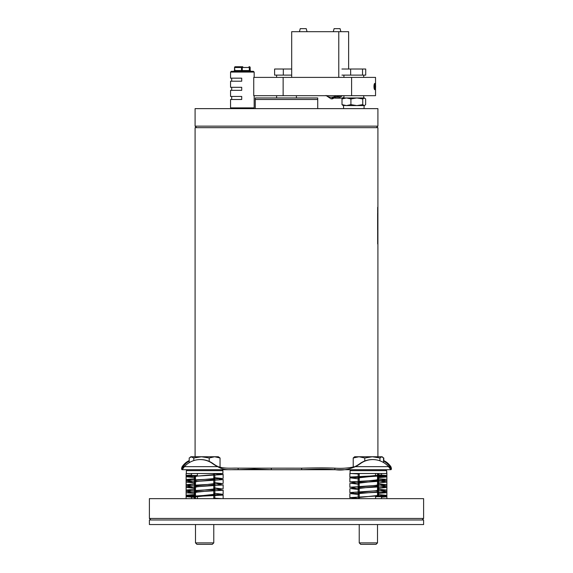 <?xml version="1.0" encoding="UTF-8"?>
<svg xmlns="http://www.w3.org/2000/svg" width="573" height="573" viewBox="0 0 573 573"><rect width="100%" height="100%" fill="white"/><g stroke="black" fill="none" stroke-linecap="round" stroke-linejoin="round"><path stroke-width="0.86" d="M197.413 498.646L197.413 496.662L191.54 496.662L191.54 498.646L191.54 497.199M187.937 495.774L186.118 495.38L186.748 495.165L195.092 494.506M191.54 490.724L186.118 490.051L195.092 489.177M191.54 485.388L186.118 484.715L195.092 483.841M191.54 481.427L186.118 480.754L191.54 480.059L186.118 479.479L195.092 478.734M187.314 475.791L186.118 475.518L186.748 475.339L191.54 474.953M195.486 493.439L186.748 492.859L191.54 492.092L186.118 491.412L186.118 495.38M191.54 486.764L186.118 486.09L191.54 485.388L222.51 483.612L213.772 482.502M191.84 481.413L186.118 480.747L186.118 476.772L222.51 474.573L213.772 473.62M195.486 476.836L194.419 476.786L194.419 479.916L195.092 479.88L195.092 477.646M187.314 496.361L186.118 496.089L186.748 495.903L195.092 495.337M194.419 495.373L195.092 495.086M195.092 490.373L194.419 490.051L195.092 489.75M195.092 485.037L194.419 484.715L195.092 484.421M195.092 479.759L194.419 479.479L195.092 479.229M194.419 491.412L195.092 491.125M195.486 486.441L194.419 486.069L195.092 485.789M195.486 481.112L194.419 480.733L195.092 480.461M189.212 461.129A22.856 16.667 90 0 0 183.188 466.651L182.193 468.177L182.193 469.702C181.405 469.581 181.39 468.564 182.15 466.651C181.591 468.506 181.605 469.516 182.193 469.702L184.391 466.651A22.856 21.874 90 0 1 200.213 459.575L201.08 459.582A22.856 21.874 90 0 1 213.113 463.643A36.565 34.996 -90 0 0 218.105 466.651C225.705 468.915 230.84 467.955 238.175 468.148L301.67 468.177C314.878 467.897 323.036 467.69 334.825 468.148C341.594 468.664 348.284 468.17 354.895 466.651L355.339 466.651A36.565 34.996 90 0 0 360.331 463.643A22.856 21.874 -90 0 1 372.787 459.575A22.856 21.874 -90 0 1 388.609 466.651L390.807 469.702C391.595 469.581 391.61 468.564 390.85 466.651C391.409 468.506 391.395 469.516 390.807 469.702L390.736 468.041M383.394 457.813L382.084 456.753L358.992 456.753L364.765 457.977L372.343 456.753L379.92 457.977L381.725 456.753L383.523 457.977L383.523 462.526M383.788 460.628L383.788 457.977M381.46 497.199L386.252 496.82L386.882 496.633L385.686 496.361M377.908 494.506L377.908 492.264L378.581 492.236L378.581 495.38L377.514 495.008M377.908 493.425L386.882 492.673L381.46 492.092L386.882 491.419L381.46 490.724M359.228 489.65L350.49 488.54L381.46 486.764L386.882 486.09L381.46 485.388M359.228 484.314L350.49 483.211L386.882 480.754L381.46 480.059L386.252 479.3L377.514 478.713M377.908 476.815L386.252 476.249L386.882 476.063L385.686 475.791M351.041 469.702L350.089 470.648L386.653 470.648L385.701 469.702L386.653 470.648L386.882 473.506L349.859 473.506L381.46 473.506L381.46 474.953M377.908 488.311L386.882 487.437L381.46 486.764M377.908 482.975L386.882 482.101L381.46 481.427M377.908 477.646L386.252 476.987L386.882 476.772L385.063 476.378M377.908 491.691L378.581 491.412L377.514 491.047M377.908 486.362L378.581 486.076L377.514 485.711M377.908 481.026L378.581 480.747L377.514 480.382M377.908 478.734L378.065 476.292M377.908 487.73L378.581 487.437L377.908 487.114M377.908 482.402L378.581 482.101L377.908 481.786M377.908 477.065L378.581 476.786M377.908 492.923L378.581 492.673L377.908 492.4M189.212 460.628A22.856 16.667 90 0 0 182.15 466.651L217.661 466.651C225.447 471.185 230.998 469.251 238.096 469.645L254.262 469.058L271.33 469.702L301.67 469.702C315.236 469.137 323.387 468.721 334.904 469.645L334.825 468.148M200.213 459.575A22.856 21.874 90 0 1 212.669 463.643A36.565 34.996 -90 0 0 217.661 466.651L218.105 466.651M182.193 468.177L183.976 467.324M389.017 467.432L390.406 468.177L390.406 469.702L301.67 469.702L301.67 468.177M182.594 468.177L182.594 469.702L271.33 469.702L271.33 468.177M376.046 544.35L360.704 544.35L359.228 542.882L377.514 542.882L377.514 524.546L377.514 542.882L376.046 544.35L377.514 542.882M381.46 498.646L381.46 496.662L375.587 496.662L375.587 498.646M359.228 498.531L350.49 497.579L386.882 495.38L377.514 494.485M359.228 493.611L358.677 493.582M354.064 493.31L350.49 492.501L386.882 490.051L377.514 489.156M355.589 488.074L350.49 487.172L386.882 484.715L377.514 483.82M355.589 482.745L350.49 481.836L381.46 480.059L375.587 480.059L378.581 479.479L377.514 479.157M359.228 477.961L358.369 477.925M352.767 477.624L350.49 477.015L381.46 475.49L375.587 475.49L375.587 473.506M381.46 473.506L381.46 475.49M359.228 478.985L350.49 477.875L386.882 475.518L377.514 474.752M359.228 474L351.063 473.506M386.882 495.38L386.882 491.419L381.16 490.739M386.882 490.051L386.882 486.09L381.16 485.41M386.882 484.715L386.882 480.754L381.16 480.074M381.46 496.662L386.882 496.089L385.063 495.774M378.581 495.373L377.514 495.323M359.228 494.571L350.49 493.618L381.46 492.092L375.587 492.092L378.581 491.419M359.228 498.109L358.512 497.579L378.581 495.38M358.891 493.052L358.168 492.716L358.512 492.501L375.587 490.724L378.581 490.051L377.514 489.671M359.228 487.788L358.168 487.387L358.512 487.172L375.587 485.388L378.581 484.715L377.514 484.343M359.228 482.459L358.168 482.051L358.512 481.836L375.587 480.059M358.197 477.252L375.587 475.49M359.228 478.498L358.168 478.09L358.512 477.875L378.459 475.633M378.567 475.49L377.514 475.196M359.228 473.585L358.827 473.506M359.228 489.163L358.168 488.755L358.512 488.54L378.581 486.09M359.228 483.827L358.168 483.419L358.512 483.211L378.581 480.754M375.587 496.662L378.459 496.204M359.228 494.148L358.512 493.618L375.587 492.092M375.587 496.053L381.46 496.053M375.587 476.099L381.46 476.099M353.219 457.977L354.658 456.753L358.992 456.753L353.219 457.977L353.219 467.131M390.406 468.177L390.807 468.177L389.812 466.651A22.856 16.667 -90 0 0 383.523 460.993M379.92 460.828L379.92 457.977M354.895 466.651A36.565 34.996 90 0 0 359.887 463.643A22.856 21.874 -90 0 1 364.765 460.993L364.765 457.977M364.765 460.993A22.856 21.874 -90 0 1 372.343 459.575L372.787 459.575M383.523 460.52A22.856 16.667 -90 0 1 390.85 466.651L355.339 466.651C348.405 469.681 341.601 470.677 334.904 469.645M221.937 498.646L213.772 498.152M195.486 497.4L186.118 496.633L222.51 494.277L213.772 493.167M191.84 492.078L186.118 491.398L191.54 490.724L222.51 488.948L213.772 487.838M191.84 486.742L186.118 486.069L186.118 482.108L222.51 479.651L218.936 478.842M194.419 480.733L197.413 480.059L191.54 480.059L222.51 478.534L213.772 477.581M187.937 476.378L186.118 476.063L191.54 475.49L197.413 475.49L197.413 473.506M221.959 469.702L222.911 470.648L222.911 473.506L186.118 473.506L191.54 473.506L191.54 475.49M195.486 492.995L194.419 492.673L197.413 492.092L191.54 492.092L222.51 490.316L217.411 489.414M195.486 488.332L186.118 487.437L222.51 484.987L217.411 484.078M195.486 482.996L186.118 482.101M214.323 478.577L213.772 478.541M195.486 477.667L186.118 476.772M191.54 496.662L222.51 495.144L220.233 494.528M214.631 494.234L213.772 494.191M214.173 498.646L213.772 498.567M195.486 496.956L194.433 496.662M194.541 496.519L214.488 494.277L214.832 494.062L213.772 493.661M195.486 491.77L194.419 491.398L197.413 490.724L214.488 488.948L214.832 488.733L213.772 488.325M194.419 486.069L214.488 483.612L214.832 483.397L213.772 482.996M197.413 480.059L214.488 478.534L213.772 478.004M195.486 479.873L195.422 476.378M194.541 475.955L197.413 475.49M195.486 477.144L194.419 476.772L197.413 476.099L214.488 474.573L213.772 474.043M197.413 492.092L214.488 490.316L214.832 490.101L213.772 489.7M195.486 487.809L194.419 487.437L197.413 486.764L214.488 484.987L214.832 484.772L213.772 484.364M195.486 482.48L194.419 482.101L197.413 481.427L214.488 479.651L214.832 479.436L214.109 479.1M197.413 496.662L214.803 494.9M197.413 496.053L191.54 496.053M197.413 476.099L191.54 476.099M222.911 470.648L186.347 470.648L186.347 473.506M195.486 542.882L196.954 544.35L212.297 544.35L213.772 542.882L213.772 524.546L213.772 542.882L195.486 542.882L195.486 524.546M201.503 456.753L190.916 456.753L193.796 457.977L201.503 456.753L209.209 457.977L214.631 456.753L201.503 456.753M218.342 456.753L214.631 456.753L220.046 457.977L218.342 456.753M189.212 462.683L189.212 457.977L191.504 456.753M193.796 460.585L193.796 457.977M209.209 461.401L209.209 457.977M220.046 467.174L220.046 457.977M375.601 86.544A3.13 0.809 90 0 0 375.172 83.773A3.13 0.809 90 0 0 373.983 86.544A3.13 0.809 90 0 0 375.172 89.316A3.13 0.809 90 0 0 375.601 86.544M375.079 84.639L374.513 84.639L374.226 86.544L375.365 86.544L375.079 84.639L374.513 84.639M375.079 88.45L374.513 88.45L375.079 88.45L375.365 86.544M374.513 88.45L374.226 86.544M344.022 97.969L346.464 97.969L342.847 98.148M356.829 97.969L346.464 97.969L350.92 98.921L356.829 97.969L362.738 98.921L364.492 97.969L356.829 97.969L363.726 97.969L363.726 95.684M335.993 97.095A10.558 9.634 -90 0 0 340.591 95.684M342.303 95.684A11.61 10.601 90 0 1 335.771 98.155A11.61 10.601 90 0 1 334.174 98.019M335.771 98.155L340.255 98.155A11.61 10.601 -90 0 0 343.922 97.439M339.023 95.684A10.558 9.634 90 0 1 336.645 96.751M338.593 95.684L332.512 98.835L331.051 98.835L325.958 95.462M336.372 95.684L331.051 98.835M336.301 95.684A10.665 9.734 90 0 1 335.678 96.063A10.665 9.734 90 0 1 326.273 95.684M254.161 77.398L254.161 72.069L230.547 72.069L230.547 78.164L241.713 78.164L241.713 81.208L230.547 81.208L230.547 87.304L241.713 87.304L241.713 90.348L230.547 90.348L230.547 96.443L241.713 96.443L241.713 99.494L230.547 99.494L230.547 107.874L254.161 107.874L253.395 108.634M230.547 72.069L231.306 71.31L253.395 71.31L254.161 72.069M234.464 71.31A0.759 0.415 90 0 0 234.88 70.543L234.536 67.499L234.88 70.543L241.512 70.543L241.512 67.499L234.88 67.499A0.759 0.415 -90 0 1 235.295 66.74L242.78 66.74M249.327 67.499L248.983 66.74A0.759 0.759 90 0 1 249.742 67.499L249.742 70.543L250.172 70.543L250.172 67.499L242.272 67.499L241.928 66.74A0.759 0.415 -90 0 0 241.512 67.499L242.272 67.499L242.272 70.543L249.327 70.543L249.327 67.499M276.594 77.398L276.594 75.113M283.313 75.113L283.313 69.025L274.603 69.025L274.603 75.113L291.686 75.113M283.313 69.025L291.686 69.025M362.53 75.113L365.717 75.113L365.717 69.025L362.53 69.025L362.53 75.113L341.931 75.113M341.931 69.025L350.64 69.025L350.64 75.113M350.64 69.025L362.53 69.025M291.686 77.398L291.686 31.694L348.635 31.694L348.635 69.025M338.779 31.694L338.779 77.398M333.278 31.694L334.095 28.65L340.076 28.65L340.892 31.694M299.428 31.694L300.245 28.65L306.233 28.65L307.049 31.694M375.537 85.262L375.537 77.398L253.746 77.398L253.746 95.684L375.537 95.684L375.537 87.819M364.192 97.969L365.638 98.921L365.638 104.637L364.492 105.59L346.464 105.59L342.009 104.637L343.463 105.59M364.192 105.59L362.738 104.637L356.829 105.59L350.92 104.637L346.464 105.59L342.847 105.411M343.463 97.969L342.009 98.921L346.464 97.969M362.738 98.921L362.738 104.637M350.92 98.921L350.92 104.637M342.009 98.921L342.009 104.637M195.092 126.153L195.092 108.634L377.908 108.634L377.908 126.153L195.092 126.153L196.618 127.679M376.382 127.679L377.908 126.153M317.729 99.494L255.272 99.494L255.272 97.969L317.729 97.969L317.729 108.634M255.272 108.634L255.272 99.494M195.092 456.753L195.092 127.679L377.908 127.679L377.908 456.753M377.908 239.005L377.908 204.296M377.621 229.916L377.621 213.378M377.664 207.304L377.664 243.955M377.908 200.084L377.908 251.189M377.908 250.551L377.908 200.715M383.452 519.976L149.388 519.976L149.388 524.546L423.612 524.546L423.612 519.976L383.452 519.976M149.388 518.45L423.612 518.45L423.612 498.646L149.388 498.646L149.388 518.45L150.907 519.976M213.113 463.643L212.669 463.643M238.096 469.645L238.175 468.148M359.887 463.643L360.331 463.643M250.508 71.31A0.759 0.759 -90 0 1 249.742 70.543L249.327 70.543L249.678 71.31M250.172 67.499A0.759 0.759 0 0 0 249.413 66.74A0.759 0.759 90 0 1 250.172 67.499L250.172 70.543A0.759 0.759 -90 0 0 250.931 71.31L250.172 70.543M242.615 71.31L242.272 70.543L241.512 70.543A0.759 0.415 90 0 1 241.097 71.31M234.529 70.543L233.77 71.31A0.759 0.759 -90 0 0 234.536 70.543L234.529 67.499A0.759 0.759 90 0 1 235.295 66.74A0.759 0.759 0 0 0 234.529 67.499M283.141 77.398L283.141 95.684M351.6 77.398L351.6 95.684M186.118 498.646L186.118 496.089M186.118 490.051L186.118 486.09M186.118 484.715L186.118 480.754M186.118 479.479L186.118 475.518M194.419 498.646L194.419 497.35M194.419 496.526L194.419 496.089M194.419 494.542L194.419 493.389M194.419 489.213L194.419 488.275M194.419 483.877L194.419 482.939M194.419 478.763L194.419 477.61M386.882 496.633L386.882 492.673M386.882 491.398L386.882 487.437M386.882 486.069L386.882 482.108M386.882 480.733L386.882 476.772M386.882 476.07L386.882 473.506M378.581 494.542L378.581 493.389M378.581 489.213L378.581 488.275M378.581 483.877L378.581 482.939M378.581 478.763L378.581 477.61M378.581 476.07L378.581 475.626M378.581 474.802L378.581 473.506M377.514 495.788L377.514 492.286M377.514 491.827L377.514 490.946M377.514 490.452L377.514 486.986M377.514 486.491L377.514 485.61M377.514 485.123L377.514 481.649M377.514 481.162L377.514 480.281M377.514 479.83L377.514 476.321M377.514 475.49L377.514 473.506M359.228 542.882L359.228 524.546M359.228 498.646L359.228 497.443M359.228 496.999L359.228 493.482M359.228 493.038L359.228 492.336M359.228 491.82L359.228 488.375M359.228 487.859L359.228 487.007M359.228 486.491L359.228 483.046M359.228 482.53L359.228 481.678M359.228 481.155L359.228 477.717M359.228 476.428L359.228 473.506M350.089 470.648L350.089 473.506M386.653 470.648L386.653 473.506M386.882 498.646L386.882 496.089M386.882 479.479L386.882 475.518M349.859 497.765L349.859 493.804M349.859 492.716L349.859 488.755M349.859 487.379L349.859 483.419M349.859 482.051L349.859 478.09M349.859 477.194L349.859 473.506M378.581 490.051L378.581 486.928M378.581 484.715L378.581 481.592M378.581 479.479L378.581 476.263M358.168 497.049L358.168 493.804M358.168 491.878L358.168 488.755M358.168 486.549L358.168 483.419M358.168 481.213L358.168 478.09M358.168 476.478L358.168 473.506M382.084 456.753L382.456 456.96M223.141 498.646L223.141 494.957M223.141 494.062L223.141 490.101M223.141 488.733L223.141 484.772M223.141 483.397L223.141 479.436M223.141 478.355L223.141 474.394M186.118 496.633L186.118 492.673M186.118 491.398L186.118 487.437M186.118 476.07L186.118 473.506M214.832 498.646L214.832 495.674M214.832 494.062L214.832 490.939M214.832 488.733L214.832 485.61M214.832 483.397L214.832 480.274M214.832 478.355L214.832 475.11M194.419 495.896L194.419 492.673M194.419 490.56L194.419 487.437M194.419 485.231L194.419 482.108M187.299 469.702L186.347 470.648M212.297 544.35L213.772 542.882M213.772 498.646L213.772 495.724M213.772 494.442L213.772 490.997M213.772 490.481L213.772 489.629M213.772 489.106L213.772 485.668M213.772 485.145L213.772 484.292M213.772 483.777L213.772 480.332M213.772 479.816L213.772 479.121M213.772 478.677L213.772 475.16M213.772 474.709L213.772 473.506M195.486 498.646L195.486 496.662M195.486 495.838L195.486 492.322M195.486 491.878L195.486 490.989M195.486 490.502L195.486 487.029M195.486 486.541L195.486 485.66M195.486 485.173L195.486 481.7M195.486 481.213L195.486 480.324M190.916 456.753L190.3 457.104M343.922 95.684L343.922 97.969M276.594 95.684L276.594 97.969M296.406 95.684L296.406 97.969M254.161 95.684L254.161 107.874M230.547 107.874L231.306 108.634M231.685 99.494L231.685 96.443M231.685 87.304L231.685 90.348M231.685 78.164L231.685 81.208M363.726 75.113L363.726 77.398M343.922 75.113L343.922 77.398M364.034 108.634L364.127 105.59M343.614 108.634L343.521 105.59M195.092 480.41L195.092 481.026M195.092 481.786L195.092 482.402M195.092 482.975L195.092 485.195M195.092 485.746L195.092 486.362M195.092 487.114L195.092 487.73M195.092 488.311L195.092 490.524M195.092 491.075L195.092 491.691M195.092 492.4L195.092 492.923M195.092 493.425L195.092 495.853M195.092 497.385L195.092 498.646M377.908 204.898L377.908 238.404M377.908 473.506L377.908 474.773M377.908 479.229L377.908 479.759M377.908 480.461L377.908 481.076M377.908 481.628L377.908 483.841M377.908 484.421L377.908 485.037M377.908 485.789L377.908 486.413M377.908 486.964L377.908 489.177M377.908 489.75L377.908 490.373M377.908 491.125L377.908 491.741M422.093 519.976L423.612 518.45"/></g></svg>
